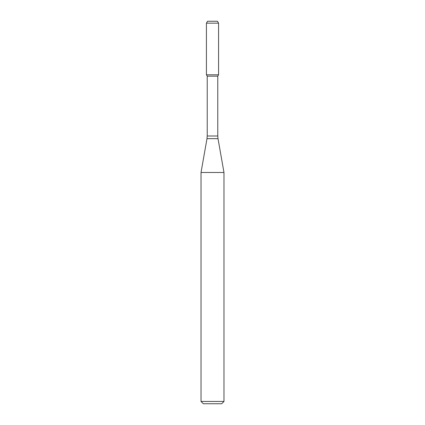 <?xml version="1.0" encoding="UTF-8"?>
<svg xmlns="http://www.w3.org/2000/svg" width="425" height="425" viewBox="0 0 425 425"><rect width="100%" height="100%" fill="white"/><g stroke="black" fill="none" stroke-linecap="round" stroke-linejoin="round"><path stroke-width="0.64" d="M207.219 76.171L217.781 76.171L217.781 136L207.219 136L207.219 76.171L206.428 74.8L218.572 74.8L218.572 23.163L206.428 23.163L207.533 21.25L217.467 21.25L218.572 23.163M212.5 172.481L223.975 172.481L218.009 138.656L206.991 138.656L201.025 172.481L212.5 172.481M223.975 401.455L221.68 403.75L203.32 403.75L201.025 401.455L223.975 401.455L223.975 172.481M206.428 23.163L206.428 74.8L218.572 74.8L217.781 76.171M217.781 136L218.009 138.656M207.219 136L206.991 138.656M201.025 401.455L201.025 172.481"/></g></svg>
